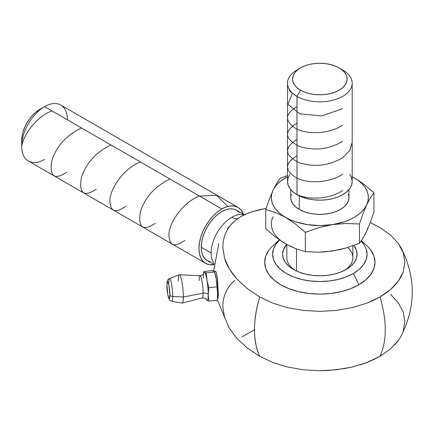 <?xml version="1.0" encoding="UTF-8"?>
<svg xmlns="http://www.w3.org/2000/svg" width="434" height="434" viewBox="0 0 434 434"><rect width="100%" height="100%" fill="white"/><g stroke="black" fill="none" stroke-linecap="round" stroke-linejoin="round"><path stroke-width="0.65" d="M237.664 218.611A14.794 8.539 60 0 1 231.718 217.32A29.1 16.801 120 0 0 211.141 252.957A29.1 16.801 -60 0 1 231.718 217.32A29.1 16.801 -60 0 1 244.011 214.928A29.1 16.801 120 0 0 231.718 217.32A14.794 8.539 -120 0 0 237.664 218.611M379.956 227.579L370.294 222.539L379.956 227.579L390.513 235.006L379.956 227.579M266.118 208.374L252.36 211.64L244.369 214.759L240.783 216.631L248.232 213.099L256.684 210.387L266.118 208.374M379.956 296.986L385.587 293.4L390.567 289.516L394.869 285.36L398.412 281.02L401.206 276.501L403.24 271.809L404.857 262.266L403.208 252.669L400.875 247.445L398.385 243.501L390.513 235.006L398.385 243.501L403.208 252.669L404.857 262.266L403.24 271.809L398.412 281.02L390.567 289.516L379.956 296.986C383.553 309.149 385.305 320.053 385.218 329.704C385.305 320.053 383.553 309.149 379.956 296.986L367.093 303.084L373.761 300.225L379.956 296.986M400.875 247.445C416.06 277.12 416.06 306.795 400.875 336.475L398.412 340.381L394.869 344.715M390.909 348.573L390.318 349.082M382.24 354.969L379.956 356.341C383.553 348.328 385.305 339.448 385.218 329.704C385.305 339.448 383.553 348.328 379.956 356.341L390.567 348.871L398.412 340.381L401.038 336.187M361.148 241.044L363.48 243.837L366.171 248.953L367.077 254.275L366.171 259.592L363.48 264.707L359.119 269.422L353.243 273.556L346.088 276.946L337.923 279.463L329.059 281.015L319.847 281.541L310.63 281.015L301.771 279.463L293.606 276.946L286.451 273.556L280.576 269.422L276.208 264.707L273.523 259.592L272.617 254.275L273.523 248.953L276.208 243.837L279.604 239.997A47.23 27.266 0 0 0 290.585 275.677A47.23 27.266 0 0 0 353.243 273.556A66.039 38.127 60 0 1 358.831 284.791A55.134 31.834 180 0 1 289.684 288.925A55.134 31.834 180 0 1 268.489 250.7M199.195 280.489A11.154 1.584 84.2 0 1 200.025 275.731A11.154 1.584 84.2 0 1 202.027 281.688A11.154 1.584 84.2 0 1 203.069 293.178A4.215 2.43 180 0 1 208.228 294.458A14.235 2.018 -95.8 0 0 206.991 280.348L206.334 272.888L204.517 272.254A14.235 2.018 -95.8 0 0 203.579 273.713A14.235 2.018 84.2 0 1 204.517 272.254A14.235 2.018 84.2 0 1 206.991 280.348A14.235 2.018 -95.8 0 0 204.517 272.254L203.866 271.505L203.551 273.783M168.728 283.407A11.474 1.627 84.2 0 1 169.499 278.53A11.474 1.627 84.2 0 1 171.598 284.379A11.474 1.627 84.2 0 1 172.716 296.455A3.157 1.823 180 0 1 169.878 294.952C169.965 286.38 166.862 276.208 166.954 285.377L167.383 281.916L167.855 281.981L168.414 283.288L168.972 285.643L169.878 294.952L169.45 298.413L168.972 298.348L167.855 294.686L166.954 285.377A3.157 1.823 180 0 1 166.906 285.046A3.157 1.823 0 0 0 166.954 285.377C166.862 293.948 169.965 304.12 169.878 294.952A3.157 1.823 0 0 0 172.716 296.455A11.474 1.627 84.2 0 1 171.631 301.239M238.928 212.286L236.373 210.164A29.1 16.801 120 0 0 213.946 217.96A29.1 16.801 120 0 0 201.246 247.244L211.141 252.957L201.246 247.244A29.1 16.801 120 0 0 207.273 260.568L210.392 261.718M44.561 159.424A32.333 18.667 -60 0 1 21.7 146.225A32.333 18.667 -60 0 1 44.561 106.628A32.333 18.667 120 0 0 23.441 135.115A32.333 18.667 120 0 0 28.394 161.025L205.656 263.367A32.333 18.667 -60 0 1 200.698 237.458A32.333 18.667 -60 0 1 221.823 208.966L44.561 106.628L39.668 109.449A25.411 14.675 120 0 0 21.7 140.578L22.047 136.33L23.067 131.844L24.727 127.298L26.962 122.865L29.686 118.71L32.794 114.999L36.163 111.874L44.561 106.628A32.333 18.667 -60 0 1 67.427 119.827M205.656 263.367L209.123 264.648L213.973 264.691A32.333 18.667 -60 0 1 205.656 263.367L202.814 261.008L200.698 257.66L199.401 253.461L198.962 248.563L199.401 243.159L200.698 237.458L202.814 231.675L205.656 226.033L209.123 220.749L213.072 216.029L217.363 212.047L221.823 208.966A32.333 18.667 -60 0 1 237.989 207.365A32.333 18.667 -60 0 1 243.42 214.233L240.832 209.725L237.989 207.365L234.523 206.079L230.573 205.922L226.282 206.899L221.823 208.966L44.561 106.628L39.668 109.449M214.721 272.65L214.721 272.65A14.235 2.018 84.2 0 1 216.354 279.393A14.235 2.018 84.2 0 1 217.591 293.503L218.291 293.433L217.597 279.756L216.327 272.791L215.535 271.272M215.128 271.104L213.674 271.25A14.235 2.018 84.2 0 1 213.881 271.299L214.537 272.053L216.354 279.393L217.005 286.852L208.808 287.688L206.991 280.348A14.235 2.018 84.2 0 1 208.228 294.458A4.215 2.43 0 0 0 203.069 293.178A11.154 1.584 -95.8 0 0 202.038 281.731A11.154 1.584 -95.8 0 0 200.036 275.736C204.669 274.57 203.058 273.745 203.617 273.626L203.465 274.505A14.235 2.018 84.2 0 0 203.286 278.27M293.509 269.476L293.509 269.476A37.248 21.505 180 0 1 286.722 244.44L283.315 250.076L282.599 254.275L283.315 258.469L285.436 262.499L288.876 266.221L293.509 269.476L299.156 272.151L305.596 274.142L312.578 275.362L319.847 275.774L327.111 275.362L334.099 274.142L340.538 272.151L346.186 269.476A37.248 21.505 180 0 1 293.509 269.476M296.498 248.959L296.498 271.028L296.498 248.959M344.596 270.344A33.017 19.063 0 0 0 352.864 257.725L352.864 245.769M178.39 280.803A14.235 2.018 84.2 0 1 179.464 274.738A14.235 2.018 84.2 0 1 182.014 282.388A14.235 2.018 84.2 0 1 183.332 296.992L203.069 293.178L183.332 296.992A14.235 2.018 -95.8 0 0 181.949 282.013A14.235 2.018 -95.8 0 0 179.345 274.755L169.499 278.53C166.195 280.988 167.692 280.098 166.906 285.062C166.775 288.496 167.35 292.831 168.636 298.06C170.291 300.87 168.316 299.476 171.821 301.342A11.474 1.627 84.2 0 0 172.716 296.455L183.332 296.992L172.716 296.455A11.474 1.627 84.2 0 0 171.707 284.997A11.474 1.627 84.2 0 0 169.699 278.541M299.27 195.886L299.27 209.454A29.1 16.801 0 0 0 330.985 213.099A29.1 16.801 0 0 0 348.947 197.578L348.388 200.855L346.728 204.007L344.043 206.909L340.424 209.454L336.014 211.548L330.985 213.099L325.522 214.054L319.847 214.38L314.167 214.054L308.71 213.099L303.681 211.548L299.27 209.454L299.27 195.886M300.55 67.899L296.986 69.955A32.333 18.667 0 0 0 296.986 96.359L300.55 90.18A27.288 15.754 180 0 1 300.55 67.899A27.288 15.754 180 0 1 339.144 67.899L335.005 65.941L330.29 64.482L325.169 63.586L319.847 63.283L314.525 63.586L309.404 64.482L304.684 65.941L300.55 67.899L297.154 70.286L294.637 73.01L293.08 75.966L292.559 79.037L293.08 82.113L294.637 85.069L297.154 87.793L300.55 90.18L304.684 92.138L309.404 93.592L314.525 94.493L319.847 94.791L325.169 94.493L330.29 93.592L335.005 92.138L339.144 90.18L342.534 87.793L345.057 85.069L346.609 82.113L347.135 79.037L346.609 75.966L345.057 73.01L342.534 70.286L339.144 67.899L342.708 69.955L339.144 67.899A27.288 15.754 180 0 1 339.144 90.18A27.288 15.754 180 0 1 300.55 90.18L296.986 96.359A32.333 18.667 0 0 0 342.708 96.359A32.333 18.667 0 0 0 342.708 69.955A32.333 18.667 180 0 1 352.18 83.154A32.333 18.667 180 0 1 332.222 100.4A32.333 18.667 180 0 1 296.986 96.359L296.986 194.687A32.333 18.667 0 0 0 332.222 198.734A32.333 18.667 0 0 0 352.18 181.488L351.556 177.848L349.717 174.343M289.977 174.343L288.138 177.848L287.514 181.488A32.333 18.667 0 0 0 296.986 194.687L296.986 96.359A32.333 18.667 180 0 1 287.514 83.154A32.333 18.667 180 0 1 298.918 68.93M287.514 83.154L287.514 181.488L288.138 185.128L289.977 188.633L292.961 191.861L296.986 194.687L301.885 197.009L307.473 198.734L313.538 199.797L319.847 200.155L326.156 199.797L332.222 198.734L337.809 197.009L342.708 194.687L346.728 191.861L349.717 188.633L351.556 185.128L352.18 181.488L352.18 83.154M290.747 189.625L290.747 197.578A29.1 16.801 0 0 0 299.27 209.454L295.652 206.909L292.961 204.007L291.306 200.855L290.747 197.578L291.306 194.302M371.987 190.993L373.94 192.745L373.94 212.069L370.354 222.376L366.692 231.224L363.03 238.163L359.444 243.3L359.444 223.977L363.03 213.669L366.692 204.826L370.354 197.882L373.94 192.745L373.94 212.069L370.354 222.376L366.692 231.224L363.03 238.163L359.444 243.3L359.444 223.977L346.072 223.461L332.401 224.622L346.072 223.461L359.444 223.977L363.03 213.669L366.692 204.826A48.5 27.998 180 0 1 332.401 224.622L318.724 227.693L305.352 232.342L305.352 251.671L305.352 232.342L295.559 224.107L285.55 217.374L295.559 224.107L305.352 232.342L318.724 227.693L332.401 224.622A48.5 27.998 180 0 1 285.55 217.374L275.547 212.552L265.754 209.481L265.754 228.81L265.754 209.481L269.335 199.179L273.002 190.331L269.335 199.179L265.754 209.481L275.547 212.552L285.55 217.374A48.5 27.998 180 0 1 273.002 190.331L276.664 183.392L280.25 178.249L287.514 175.548L280.25 178.249L276.664 183.392L273.002 190.331A48.5 27.998 180 0 1 287.514 176.709L281.368 180.533L277.847 183.577L275.042 186.864L273.002 190.331L271.765 193.922L271.348 197.578L271.765 201.23L273.002 204.826L275.042 208.293L277.847 211.575L281.368 214.624L285.55 217.374L290.324 219.788L295.597 221.828L307.294 224.622L319.847 225.577L332.401 224.622L344.097 221.828L349.37 219.788L354.139 217.374L358.321 214.624L361.847 211.575L364.652 208.293L366.692 204.826L367.929 201.23L368.347 197.578L367.929 193.922L366.692 190.331L364.652 186.864L361.847 183.577L358.321 180.533L352.18 176.709A48.5 27.998 180 0 1 354.139 177.777A48.5 27.998 180 0 1 366.692 204.826L370.354 197.882L373.94 192.745L364.148 184.51L359.173 180.929L352.18 176.681L359.173 180.929L364.148 184.51M348.388 194.302L348.947 197.578L348.947 189.625M326.178 251.736L339.279 249.713L346.072 247.955L359.444 243.3L346.072 247.955L332.401 251.02L318.724 252.187L305.352 251.671L295.559 248.601L285.55 243.778L275.547 237.045L265.754 228.81L275.547 237.045L285.561 243.778M171.821 301.342L182.226 303.057A14.235 2.018 -95.8 0 0 183.332 296.992A14.235 2.018 84.2 0 1 182.345 303.051L202.298 297.925A11.154 1.584 -95.8 0 0 203.069 293.178A11.154 1.584 84.2 0 1 202.103 297.892M273.002 216.729A48.5 27.998 0 0 0 285.55 243.778L281.368 241.022M338.406 249.843L325.522 251.839L318.724 252.187L305.352 251.671L295.559 248.601L289.945 246.121M364.652 234.691L366.692 231.224L367.929 227.633M206.177 299.189A14.235 2.018 -95.8 0 0 206.991 300.474A14.235 2.018 -95.8 0 0 208.228 294.458A14.235 2.018 84.2 0 1 206.991 300.474A14.235 2.018 84.2 0 1 206.177 299.189M286.825 244.494L286.825 257.725A33.017 19.063 0 0 0 295.093 270.339M217.635 299.455L218.063 298.511L218.291 293.433L217.591 293.503L217.407 297.268A14.235 2.018 -95.8 0 0 217.591 293.503L217.005 286.852L217.591 293.503A14.235 2.018 -95.8 0 0 216.354 279.393L217.005 286.852L208.808 287.688L208.228 294.458L208.808 301.104L217.005 300.274L208.808 301.104L206.991 300.474L206.334 299.72L206.991 300.474L208.808 301.104L208.228 294.458L208.808 287.688L206.991 280.348L206.334 272.888L214.537 272.053L206.334 272.888L204.517 272.254L203.866 271.505L212.063 270.67L213.891 271.304M344.601 270.339A33.017 19.063 0 0 0 347.683 247.472M353.802 245.438A37.248 21.505 180 0 1 346.186 269.476L350.813 266.221L354.258 262.499L356.379 258.469L357.09 254.275L356.379 250.076L353.802 245.438M213.11 270.968L212.063 270.67L203.866 271.505M217.363 297.621A14.235 2.018 -95.8 0 0 217.363 297.615A14.235 2.018 84.2 0 0 217.591 293.503L217.293 298.229M214.537 272.053L216.354 279.393A14.235 2.018 -95.8 0 0 214.971 273.333L214.51 271.944M366.92 245.709A55.134 31.834 180 0 1 358.831 284.791A66.039 38.127 -120 0 0 353.243 273.556A47.23 27.266 0 0 0 365.781 247.933M234.658 280.293L229.966 285.171L226.608 290.368L224.373 295.787L223.147 301.277L222.821 306.795L224.638 317.84M229.136 327.941L237.089 338.629L247.25 347.965L259.738 356.341L272.677 362.466L287.384 366.996L303.344 369.784L319.874 370.717L336.491 369.768L352.381 366.98L367.093 362.439L379.956 356.341L373.761 359.58L367.093 362.439L359.954 364.907M403.24 331.164L404.857 321.621L403.208 312.024L398.385 302.856L390.513 294.361M354.149 366.546L344.547 368.596L328.212 370.479L319.874 370.717L303.344 369.784L287.384 366.996L272.677 362.466L259.738 356.341C252.756 340.587 252.756 320.797 259.738 296.986L272.677 303.111L287.384 307.641L303.344 310.429L319.874 311.362L336.491 310.413L352.381 307.625L367.093 303.084L352.381 307.625L336.491 310.413L319.874 311.362L303.344 310.429L287.384 307.641L272.677 303.111L259.738 296.986L247.19 288.567L237.062 279.246L229.434 269.091L224.617 258.409L222.821 247.38L223.152 241.874L224.383 236.4L226.619 230.986L229.971 225.805L234.653 220.939L240.783 216.631L234.653 220.939L229.971 225.805L226.619 230.986L224.383 236.4L223.152 241.874L222.821 247.38L224.617 258.409C226.32 264.729 230.47 271.673 237.062 279.246L247.19 288.567L259.738 296.986A92.453 53.377 120 0 0 259.738 356.341L247.25 347.965L237.089 338.629L229.174 328.001L217.222 299.503M271.239 247.255L268.906 250.098L265.771 256.071L264.713 262.282L265.771 268.494L268.906 274.462L274 279.968L280.858 284.791L289.218 288.751L298.749 291.691L309.089 293.503L319.847 294.111L330.605 293.503L340.945 291.691L350.477 288.751L358.831 284.791L365.688 279.968L370.782 274.462L373.924 268.494L374.981 262.282L373.924 256.071L370.782 250.098L368.455 247.255M218.291 293.433L217.336 277.651L216.137 272.286L215.676 271.429L214.77 271.326M237.989 207.365L60.727 105.023A32.333 18.667 120 0 0 44.561 106.628M214.087 263.503A29.1 16.801 -60 0 1 211.141 252.957M244.347 214.77L236.373 210.164L233.253 209.009L229.694 208.868L225.837 209.747L221.823 211.608L217.808 214.38L213.946 217.96L210.392 222.208L207.273 226.966L204.712 232.044L202.814 237.246L201.642 242.384L201.246 247.244L201.642 251.649L202.814 255.431L204.712 258.442L207.273 260.568L213.995 264.447M254.47 329.704L241.863 336.979M227.758 206.443L216.517 195.289L199.531 196.097C183.815 201.696 169.813 221.34 168.929 233.812C168.972 245.687 174.256 247.879 184.775 240.376M170.014 179.058C154.933 186.316 145.059 197.248 140.388 211.852C137.914 227.693 142.873 231.517 155.258 223.331M140.497 162.012C124.759 167.622 110.751 187.293 109.889 199.759C109.97 211.613 115.254 213.794 125.735 206.291M110.979 144.972C95.865 152.263 85.986 163.2 81.348 177.783C78.885 193.613 83.843 197.437 96.218 189.251M81.462 127.927C66.359 135.207 56.48 146.149 51.825 160.754C49.367 176.573 54.326 180.392 66.7 172.206M51.944 110.887C37.275 116.149 23.848 133.715 21.7 146.225L21.7 140.578M296.986 194.513C308.872 200.383 330.741 199.032 342.708 190.423M296.986 155.844C284.465 163.271 284.454 170.698 296.943 178.135C308.786 184.005 330.762 182.703 342.708 174.067M296.986 139.488C283.7 147.696 284.541 155.475 299.503 162.831C314.482 167.464 328.885 165.755 342.708 157.705L349.771 150.544L352.18 142.281M296.986 123.126C283.7 131.334 284.541 139.119 299.498 146.47C314.476 151.103 328.88 149.394 342.708 141.343M296.986 106.764C285.23 113.507 284.482 120.554 294.74 127.905C305.975 134.958 330.003 134.225 342.708 124.987M292.473 93.088L287.981 104.285L299.742 113.838L321.692 115.959L342.708 108.625M287.514 85.069L289.939 91.276L296.986 96.359M271.066 247.445L279.333 239.812M179.464 274.738L200.036 275.736M342.708 69.955L339.144 67.899M205.9 298.44L206.226 299.27C205.656 299.265 207.067 298.136 202.298 297.925M206.362 299.829L206.128 299.129M368.623 247.445L361.419 240.648M218.801 243.593L213.637 271.174M227.438 228.637L232.629 222.81"/></g></svg>
